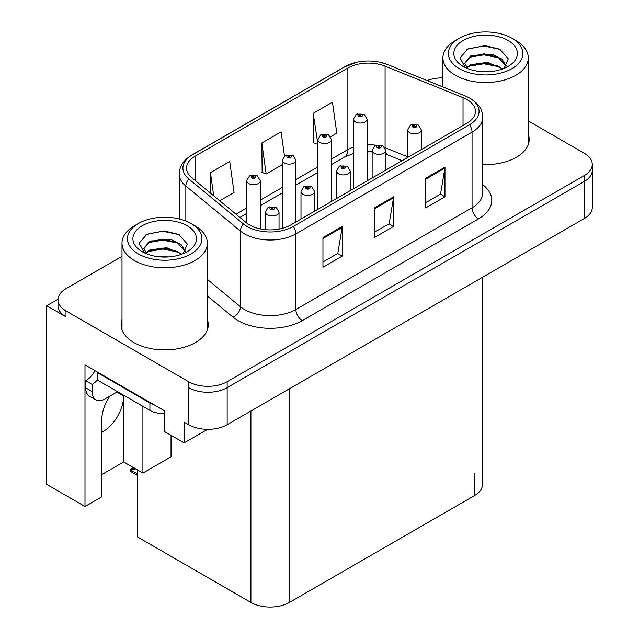 <?xml version="1.0" encoding="UTF-8"?>
<svg xmlns="http://www.w3.org/2000/svg" width="639" height="639" viewBox="0 0 639 639"><rect width="100%" height="100%" fill="white"/><g stroke="black" fill="none" stroke-linecap="round" stroke-linejoin="round"><path stroke-width="0.96" d="M109.948 396.076A29.059 16.774 120 0 0 101.817 419.679L101.817 496.791L84.995 506.503L84.995 364.885L164.487 410.781L164.487 431.541L184.136 442.883L184.136 422.123L188.633 424.719A27.245 15.727 0 0 0 227.157 424.719L584.294 218.53A27.245 15.727 0 0 0 592.273 207.403L592.273 170.333A27.245 15.727 0 0 1 584.294 181.452A27.245 15.727 0 0 0 592.273 170.333L592.273 164.399A27.245 15.727 0 0 0 584.294 153.28L528.285 120.939M101.817 432.236A29.059 16.774 120 0 0 103.103 431.541A29.059 16.774 120 0 0 123.647 395.948L116.905 392.058M207.619 429.328L184.136 442.883M442.923 77.591L441.357 77.878M122.001 256.327L65.985 288.668A27.245 15.727 0 0 0 58.013 299.787A27.245 15.727 0 0 0 65.985 310.905L188.633 381.715A27.245 15.727 0 0 0 227.157 381.715L227.157 387.649L584.294 181.452L227.157 387.649A27.245 15.727 0 0 1 188.633 387.649A27.245 15.727 0 0 0 227.157 387.649L227.157 424.719M58.029 299.196L46.727 305.722L46.727 484.41L84.995 506.503M46.727 305.722L65.985 316.84A27.245 15.727 0 0 1 58.013 305.722L58.013 299.787M482.477 277.31L482.477 484.482A27.245 15.727 180 0 1 474.497 495.6L289.443 602.441A27.245 15.727 180 0 1 250.911 602.441L137.265 536.824L137.265 469.801M101.817 474.545L123.647 461.941L142.912 473.06L171.036 456.821L171.036 435.319M142.912 473.06L142.912 406.332M123.647 461.941L123.647 395.948M122.001 319.628A43.588 25.169 0 0 0 121.09 324.74A43.588 25.169 0 0 0 133.863 342.528A43.588 25.169 0 0 0 181.364 347.983A43.588 25.169 0 0 0 208.266 324.74A43.588 25.169 0 0 0 207.363 319.628M122.001 325.555A43.588 25.169 0 0 0 121.394 327.703M466.917 99.524A29.059 16.774 180 0 1 475.432 111.386A29.059 16.774 180 0 1 466.917 123.247L290.729 224.976A29.059 16.774 180 0 1 246.374 222.731L191.796 177.73A29.059 16.774 180 0 1 186.54 168.105A29.059 16.774 180 0 1 195.047 156.243L347.872 68.014A29.059 16.774 180 0 1 385.085 66.136L463.035 97.647A29.059 16.774 180 0 1 466.917 99.524M469.489 98.039A32.693 18.874 0 0 0 465.12 95.93L387.17 64.419A32.693 18.874 0 0 0 379.318 62.079A32.693 18.874 0 0 0 357.521 62.079A32.693 18.874 0 0 0 345.308 66.528L192.483 154.766A32.693 18.874 0 0 0 188.817 178.936L243.403 223.938A32.693 18.874 0 0 0 293.293 226.462L469.489 124.733A32.693 18.874 0 0 0 469.489 98.039M322.959 237.58L322.959 267.238L342.224 256.119L342.224 226.462L322.959 237.58M322.959 261.974L337.799 253.411L342.145 227.444A7.261 4.193 -120 0 0 342.224 226.462M337.664 253.483L342.224 256.119M425.694 178.265L425.694 207.923L444.96 196.804L444.96 167.146L425.694 178.265M425.694 202.659L440.535 194.096L444.88 168.129A7.261 4.193 -120 0 0 444.96 167.146M440.399 194.168L444.96 196.804M374.326 207.923L374.326 237.58L393.592 226.462L393.592 196.804L374.326 207.923M374.326 232.316L389.167 223.754L393.512 197.786A7.261 4.193 -120 0 0 393.592 196.804M389.031 223.826L393.592 226.462M482.693 164.558A43.588 25.169 0 0 0 529.188 139.454A43.588 25.169 0 0 0 528.285 134.342M227.157 381.715L584.294 175.525A27.245 15.727 0 0 0 592.273 164.399M442.923 77.87A27.245 15.727 0 0 0 427.156 80.554M330.643 136.746L336.809 133.184L332.464 102.192L313.198 113.319L313.509 142.793M219.736 200.774L234.074 192.499L229.728 161.507L210.463 172.634L210.463 193.122M284.467 155.86L281.096 131.85L261.83 142.976L262.142 172.45M261.83 142.976L266.175 173.96L282.31 164.646M266.175 173.96L261.83 172.338M313.198 113.319L317.879 144.11M317.551 144.302L313.198 142.681M210.463 172.634L213.714 195.806M207.963 327.703A43.588 25.169 0 0 0 207.363 325.555M528.884 142.417A43.588 25.169 0 0 0 528.285 140.276M260.361 228.906L260.361 180.725A6.813 3.93 180 0 1 256.151 184.359A6.813 3.93 180 0 1 248.731 183.505A6.813 3.93 180 0 1 246.734 180.725L249.45 176.005A4.537 2.732 57.8 0 1 251.87 176.132A2.268 1.31 0 0 0 251.942 177.946A2.268 1.31 0 0 0 255.153 177.946A2.268 1.31 0 0 0 255.153 176.092A2.268 1.31 0 0 0 252.014 176.052L252.932 176.636A0.911 0.527 180 0 1 253.899 177.506A0.911 0.527 180 0 1 252.908 177.394L252.932 176.636M252.014 176.052A4.537 2.508 -117.9 0 0 249.889 175.749A4.537 2.508 -117.9 0 0 249.689 175.877M252.876 177.378L252.876 176.668L251.87 176.132M252.908 177.394A0.911 0.527 180 0 1 252.876 176.668M134.637 468.195L133.95 467.796M133.487 468.299L133.87 467.844M279.043 229.089L279.043 212.052A6.813 3.93 180 0 1 274.842 215.686A6.813 3.93 180 0 1 267.414 214.832A6.813 3.93 180 0 1 265.425 212.052L268.14 207.324A4.537 2.732 57.8 0 1 270.561 207.459A2.268 1.31 0 0 0 270.624 209.272A2.268 1.31 0 0 0 273.835 209.272A2.268 1.31 0 0 0 273.835 207.419A2.268 1.31 0 0 0 270.696 207.379L271.623 207.963A0.911 0.527 180 0 1 272.581 208.833A0.911 0.527 180 0 1 271.591 208.713L271.567 207.994L270.561 207.459M271.623 208.729L271.623 207.963M270.696 207.379A4.537 2.508 -117.9 0 0 268.58 207.076A4.537 2.508 -117.9 0 0 268.372 207.204M271.591 208.713A0.911 0.527 180 0 1 271.567 207.994M131.61 469.785L130.923 471.662L130.252 470.959L130.252 469.457L131.61 469.785L135.628 468.85M133.455 467.604L130.252 469.457M295.929 221.973L295.929 160.189A6.813 3.93 180 0 1 291.727 163.824A6.813 3.93 180 0 1 284.307 162.969A6.813 3.93 180 0 1 282.31 160.189L285.026 155.461A4.537 2.732 57.8 0 1 287.446 155.596A2.268 1.31 0 0 0 287.518 157.41A2.268 1.31 0 0 0 290.729 157.41A2.268 1.31 0 0 0 290.729 155.557A2.268 1.31 0 0 0 287.59 155.517L288.508 156.1A0.911 0.527 180 0 1 289.467 156.97A0.911 0.527 180 0 1 288.477 156.851L288.453 156.132L287.446 155.596M288.508 156.867L288.508 156.1M287.59 155.517A4.537 2.508 -117.9 0 0 285.465 155.213A4.537 2.508 -117.9 0 0 285.266 155.341M288.477 156.851A0.911 0.527 180 0 1 288.453 156.132M331.505 201.429L331.505 139.653A6.813 3.93 180 0 1 327.296 143.288A6.813 3.93 180 0 1 319.875 142.433A6.813 3.93 180 0 1 317.879 139.653L320.602 134.925A4.537 2.732 57.8 0 1 323.022 135.061A2.268 1.31 0 0 0 323.086 136.874A2.268 1.31 0 0 0 326.297 136.874A2.268 1.31 0 0 0 326.297 135.021A2.268 1.31 0 0 0 323.158 134.981L324.077 135.556A0.911 0.527 180 0 1 325.043 136.427A0.911 0.527 180 0 1 324.021 135.588L323.022 135.061M324.077 136.331L324.077 135.556M323.158 134.981A4.537 2.508 -117.9 0 0 321.034 134.677A4.537 2.508 -117.9 0 0 320.834 134.805M324.021 136.299L324.021 135.588M367.074 180.893L367.074 119.118A6.813 3.93 180 0 1 362.872 122.752A6.813 3.93 180 0 1 355.452 121.897A6.813 3.93 180 0 1 353.455 119.118L356.171 114.389A4.537 2.732 57.8 0 1 358.591 114.525A2.268 1.31 0 0 0 358.663 116.338A2.268 1.31 0 0 0 361.874 116.338A2.268 1.31 0 0 0 361.874 114.485A2.268 1.31 0 0 0 358.735 114.445L359.653 115.02A0.911 0.527 180 0 1 360.612 115.891A0.911 0.527 180 0 1 359.621 115.779L359.653 115.02M358.735 114.445A4.537 2.508 -117.9 0 0 356.61 114.133A4.537 2.508 -117.9 0 0 356.41 114.261M359.597 115.763L359.597 115.052L358.591 114.525M359.621 115.779A0.911 0.527 180 0 1 359.597 115.052M314.62 211.182L314.62 191.516A6.813 3.93 180 0 1 310.41 195.151A6.813 3.93 180 0 1 302.99 194.296A6.813 3.93 180 0 1 300.993 191.516L303.709 186.788A4.537 2.732 57.8 0 1 306.129 186.923A2.268 1.31 0 0 0 306.201 188.737A2.268 1.31 0 0 0 309.412 188.737A2.268 1.31 0 0 0 309.412 186.884A2.268 1.31 0 0 0 306.273 186.844L307.191 187.419A0.911 0.527 180 0 1 308.15 188.289A0.911 0.527 180 0 1 307.135 187.459L306.129 186.923M307.191 188.193L307.191 187.419M306.273 186.844A4.537 2.508 -117.9 0 0 304.148 186.54A4.537 2.508 -117.9 0 0 303.948 186.668M307.135 188.162L307.135 187.459M350.188 190.646L350.188 170.98A6.813 3.93 180 0 1 345.987 174.615A6.813 3.93 180 0 1 338.558 173.76A6.813 3.93 180 0 1 336.569 170.98L339.285 166.252A4.537 2.732 57.8 0 1 341.705 166.388A2.268 1.31 0 0 0 341.769 168.201A2.268 1.31 0 0 0 344.98 168.201A2.268 1.31 0 0 0 344.98 166.348A2.268 1.31 0 0 0 341.841 166.308L342.768 166.883A0.911 0.527 180 0 1 343.726 167.753A0.911 0.527 180 0 1 342.712 166.915L341.705 166.388M342.768 167.658L342.768 166.883M341.841 166.308A4.537 2.508 -117.9 0 0 339.724 165.996A4.537 2.508 -117.9 0 0 339.525 166.124M342.712 167.626L342.712 166.915M385.764 170.11L385.764 150.445A6.813 3.93 180 0 1 381.555 154.071A6.813 3.93 180 0 1 374.134 153.224A6.813 3.93 180 0 1 372.138 150.445L374.853 145.716A4.537 2.732 57.8 0 1 377.274 145.852A2.268 1.31 0 0 0 377.345 147.657A2.268 1.31 0 0 0 380.556 147.657A2.268 1.31 0 0 0 380.556 145.804A2.268 1.31 0 0 0 377.417 145.764L378.336 146.347A0.911 0.527 180 0 1 379.294 147.218A0.911 0.527 180 0 1 378.28 146.379L377.274 145.852M378.336 147.122L378.336 146.347M377.417 145.764A4.537 2.508 -117.9 0 0 375.293 145.46A4.537 2.508 -117.9 0 0 375.093 145.588M378.28 147.09L378.28 146.379M421.333 149.566L421.333 129.901A6.813 3.93 180 0 1 417.131 133.535A6.813 3.93 180 0 1 409.711 132.68A6.813 3.93 180 0 1 407.714 129.901L410.43 125.18A4.537 2.732 57.8 0 1 412.85 125.308A2.268 1.31 0 0 0 412.914 127.121A2.268 1.31 0 0 0 416.125 127.121A2.268 1.31 0 0 0 416.125 125.268A2.268 1.31 0 0 0 412.986 125.228L413.912 125.811A0.911 0.527 180 0 1 414.871 126.682A0.911 0.527 180 0 1 413.88 126.57L413.856 125.843L412.85 125.308M413.912 126.586L413.912 125.811M412.986 125.228A4.537 2.508 -117.9 0 0 410.869 124.924A4.537 2.508 -117.9 0 0 410.669 125.052M413.88 126.57A0.911 0.527 180 0 1 413.856 125.843M117.552 391.691L104.964 398.96A18.164 10.488 -60 0 1 95.882 399.854A18.164 10.488 -60 0 1 92.12 391.539L92.12 384.422L85.698 380.716A18.164 10.488 120 0 0 95.035 370.684M97.408 380.061A18.164 10.488 -60 0 1 92.12 384.422M95.882 399.854L89.46 396.148A18.164 10.488 -60 0 1 85.698 387.833L85.698 380.716M154.023 404.735A18.164 10.488 180 0 1 149.909 402.961L97.256 372.561A18.164 10.488 0 0 0 97.807 372.281M149.909 402.961L149.909 410.374A18.164 10.488 0 0 0 164.487 413.393M97.256 372.561L97.256 379.973L149.909 410.374M489.73 71.64L478.563 71.336M481.726 71.656L486.535 71.784M502.853 68.86L487.549 62.406L470.839 64.643L466.654 67.598M502.39 69.028L497.853 66.001L483.955 62.75L470.296 65.505M506.344 66.025L501.879 59.092L492.445 54.459L470.831 55.737L464.721 63.157L467.748 68.621M464.729 63.429L470.839 56.336L484.027 53.844L497.981 57.159L506.248 66.152M466.941 67.902L470.512 65.394M515.785 40.473L511.927 38.244A37.23 21.494 180 0 1 511.927 68.645A37.23 21.494 180 0 1 459.281 68.645A37.23 21.494 180 0 1 459.281 38.244A37.23 21.494 180 0 1 511.927 38.244L515.785 40.473A42.677 24.641 180 0 1 528.285 57.893A42.677 24.641 180 0 1 515.785 75.314A42.677 24.641 180 0 1 455.423 75.314A42.677 24.641 180 0 1 442.923 57.893A42.677 24.641 180 0 1 455.423 40.473L459.281 38.244M463.131 40.473A31.782 18.347 180 0 1 508.077 40.473A31.782 18.347 180 0 1 508.077 66.424A31.782 18.347 180 0 1 463.131 66.416A31.782 18.347 180 0 1 463.131 40.473M504.067 68.381L508.293 58.836L499.778 49.187L485.081 45.617L467.844 48.939L460.04 57.941L465.304 67.566M499.458 57.981L483.851 54.858L469.018 57.35M500.177 49.395L483.675 45.96L467.452 49.131M499.426 66.863L483.899 63.756L469.002 66.256M168.808 256.926L157.633 256.622M160.804 256.942L165.605 257.07M181.931 254.138L166.627 247.692L149.909 249.921L145.732 252.884M181.468 254.306L176.931 251.287L163.025 248.028L149.374 250.792M185.422 251.303L180.957 244.378L171.524 239.745L149.909 241.023L143.799 248.443L146.818 253.907M143.807 248.715L149.909 241.622L163.105 239.13L177.059 242.445L185.318 251.431M146.019 253.18L149.59 250.68M194.863 225.751L191.005 223.53A37.23 21.494 180 0 1 191.005 253.931A37.23 21.494 180 0 1 138.351 253.931A37.23 21.494 180 0 1 138.351 223.53A37.23 21.494 180 0 1 191.005 223.53L194.855 225.751A42.677 24.641 180 0 1 194.863 225.751A42.677 24.641 180 0 1 207.363 243.179A42.677 24.641 180 0 1 194.855 260.6A42.677 24.641 180 0 1 134.502 260.6A42.677 24.641 180 0 1 122.001 243.179A42.677 24.641 180 0 1 134.502 225.751L138.351 223.53M142.209 225.751A31.782 18.347 180 0 1 187.155 225.751A31.782 18.347 180 0 1 187.155 251.702A31.782 18.347 180 0 1 142.209 251.702A31.782 18.347 180 0 1 142.209 225.751M183.145 253.667L187.371 244.114L178.856 234.473L164.159 230.895L146.922 234.217L139.118 243.227L144.374 252.844M178.537 243.259L162.921 240.144L148.088 242.636M179.247 234.673L162.745 231.238L146.531 234.417M178.505 252.149L162.977 249.042L148.08 251.542M584.294 218.53L584.294 175.525M188.633 424.719L188.633 381.715M289.443 602.441L289.443 388.76M474.497 495.6L474.497 473.363M250.911 602.441L250.911 411.005M482.693 184.631A45.401 26.215 180 0 1 478.475 218.897L302.287 320.618A9.082 5.24 60 0 1 295.865 309.5L472.053 207.779A36.319 20.967 0 0 0 482.693 192.946L482.693 117.32A36.319 20.967 180 0 1 472.053 132.145A9.082 5.24 -120 0 0 469.489 124.733M302.287 320.618A45.401 26.215 180 0 1 238.075 320.618A45.401 26.215 180 0 1 232.987 317.12L207.363 295.993M243.403 223.938A9.082 6.07 129.5 0 0 240.424 231.07L240.424 306.696A36.319 20.967 0 0 0 244.497 309.5A36.319 20.967 0 0 0 295.865 309.5L295.865 233.874A36.319 20.967 180 0 1 240.424 231.07L185.845 186.069A36.319 20.967 180 0 1 179.271 174.04L179.271 218.953M482.693 117.32C482.094 111.082 481.582 105.93 470.176 98.334L465.4 96.018A9.082 4.249 112 0 0 465.12 95.93M357.521 62.079L344.621 66.823A9.082 5.24 60 0 1 345.308 66.528M192.483 154.766A9.082 5.24 -120 0 0 191.796 155.053C180.653 162.402 179.815 167.73 179.271 174.04M188.817 178.936A9.082 6.07 129.5 0 0 185.845 186.069L185.845 221.046M379.318 62.079L387.45 64.507A9.082 4.249 112 0 0 387.17 64.419M293.293 226.462A9.082 5.24 60 0 1 295.865 233.874L472.053 132.145L472.053 207.779A9.082 5.24 60 0 0 478.475 218.897M65.985 310.905L65.985 316.84M207.363 279.435L240.424 306.696A9.082 6.07 -50.5 0 1 232.987 317.12M195.047 156.243L195.047 180.414M463.035 97.647L463.035 125.492M385.085 66.136L385.085 147.689A29.059 16.774 0 0 0 384.974 147.641M407.714 156.835L385.085 147.689A16.342 7.652 -68 0 0 385.093 147.849M375.82 145.213A29.059 16.774 0 0 0 367.074 144.678M353.455 147.058A29.059 16.774 0 0 0 347.872 149.574L331.505 159.023M347.872 68.014L347.872 149.574A16.342 9.433 60 0 1 344.493 157.058L331.505 164.55M317.879 166.891L295.929 179.559M282.31 187.427L260.361 200.103M246.734 207.963L235.983 214.169M402.091 160.677L388.336 155.117A16.342 7.652 -68 0 1 385.764 152.098M374.326 208.865L393.512 197.786M425.694 179.208L444.88 168.129M322.959 238.523L342.145 227.444M137.265 473.787L131.61 470.52M92.12 391.539L85.698 387.833M344.621 66.823L191.796 155.053M465.4 96.018L387.45 64.507M388.336 155.117L385.764 154.175M372.138 151.675L367.074 151.579M353.455 153.472L344.493 157.058M317.879 172.418L295.929 185.086M282.31 192.954L260.361 205.63M246.734 213.49L239.929 217.42M260.361 180.725L257.421 175.869L249.889 175.749M246.734 223.027L246.734 180.725M279.043 212.052L276.112 207.196L268.58 207.076M265.425 229.665L265.425 212.052M137.265 475.32L130.923 471.662M295.929 160.189L292.997 155.333L285.465 155.213M282.31 228.355L282.31 160.189M331.505 139.653L328.566 134.797L321.034 134.677M317.879 209.296L317.879 139.653M367.074 119.118L364.142 114.253L356.61 114.133M353.455 188.761L353.455 119.118M314.62 191.516L311.68 186.66L304.148 186.54M300.993 219.049L300.993 191.516M350.188 170.98L347.257 166.116L339.724 165.996M336.569 198.505L336.569 170.98M385.764 150.445L382.825 145.58L375.293 145.46M372.138 177.969L372.138 150.445M421.333 129.901L418.401 125.044L410.869 124.924M407.714 157.434L407.714 129.901M442.923 86.928L442.923 57.893M497.973 57.175L498.7 57.542M466.925 49.403L467.844 48.939M528.285 144.566L528.285 57.893M122.001 329.844L122.001 243.179M177.051 242.461L177.778 242.828M146.004 234.681L146.922 234.225M207.363 329.844L207.363 243.179"/></g></svg>
